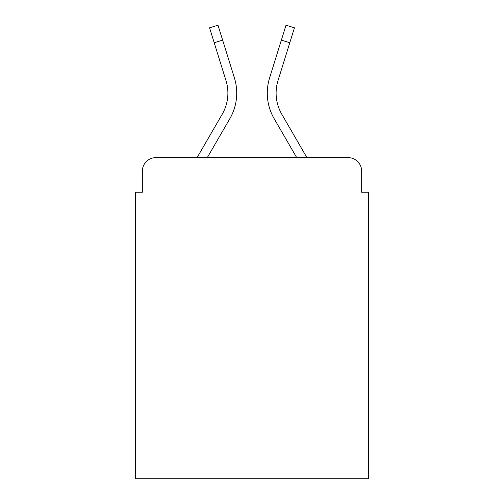 <?xml version="1.0" encoding="UTF-8"?>
<svg xmlns="http://www.w3.org/2000/svg" width="504" height="504" viewBox="0 0 504 504"><rect width="100%" height="100%" fill="white"/><g stroke="black" fill="none" stroke-linecap="round" stroke-linejoin="round"><path stroke-width="0.76" d="M142.336 171.196L142.336 192.244L142.336 171.196A13.583 13.583 0 0 1 155.919 157.613L197.096 157.613L222.226 114.2A42.103 42.103 0 0 0 225.987 80.59L209.557 27.827L217.986 25.2L234.417 77.963A50.929 50.929 0 0 1 229.868 118.623L207.295 157.613L296.705 157.613L274.132 118.623A50.929 50.929 0 0 1 269.583 77.963L286.014 25.2L294.443 27.827L289.794 42.739L281.371 40.112M361.664 192.244L361.664 171.196L361.664 192.244L368.456 192.244L368.456 478.8L135.544 478.8L135.544 192.244L142.336 192.244M361.664 171.196A13.583 13.583 0 0 0 348.081 157.613L155.919 157.613M281.774 114.2A42.103 42.103 0 0 1 278.013 80.59A42.103 42.103 0 0 0 281.774 114.2A42.103 42.103 0 0 1 278.013 80.59A42.103 42.103 0 0 0 281.774 114.2A42.103 42.103 0 0 1 278.013 80.59A42.103 42.103 0 0 0 281.774 114.2L306.904 157.613L348.081 157.613M222.226 114.2A42.103 42.103 0 0 0 225.987 80.59A42.103 42.103 0 0 1 222.226 114.2A42.103 42.103 0 0 0 225.987 80.59A42.103 42.103 0 0 1 222.226 114.2A42.103 42.103 0 0 0 225.987 80.59A42.103 42.103 0 0 1 222.226 114.2M222.629 40.112L234.417 77.963L222.629 40.112L234.417 77.963L222.629 40.112L234.417 77.963L222.629 40.112L214.206 42.739M278.013 80.59L289.794 42.739"/></g></svg>

